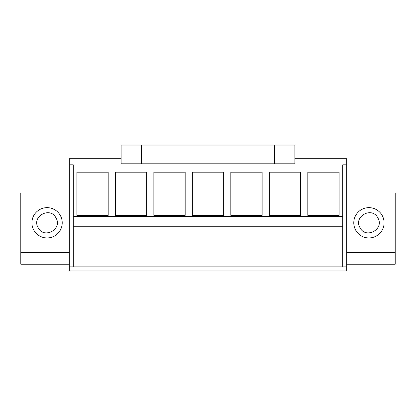 <?xml version="1.0" encoding="UTF-8"?>
<svg xmlns="http://www.w3.org/2000/svg" width="416" height="416" viewBox="0 0 416 416"><rect width="100%" height="100%" fill="white"/><g stroke="black" fill="none" stroke-linecap="round" stroke-linejoin="round"><path stroke-width="0.62" d="M346.71 192.998L395.2 192.998L395.2 264.222L346.71 264.222M69.29 264.222L20.8 264.222L20.8 192.998L69.29 192.998M395.2 252.6L346.71 252.6M384.088 222.799A15.153 15.153 0 0 1 368.935 237.952A15.153 15.153 0 0 1 353.782 222.799A15.153 15.153 0 0 1 368.935 207.646A15.153 15.153 0 0 1 384.088 222.799M69.29 252.6L20.8 252.6M346.71 266.848L69.29 266.848L69.29 270.889L346.71 270.889L346.71 158.751L294.882 158.751M69.29 266.848L69.29 158.751L121.118 158.751M31.912 222.799A15.153 15.153 0 0 1 47.065 207.646A15.153 15.153 0 0 1 62.218 222.799A15.153 15.153 0 0 1 47.065 237.952A15.153 15.153 0 0 1 31.912 222.799M346.71 164.814L342.716 164.814L342.716 216.637L73.284 216.637L73.284 226.741L342.716 226.741L342.716 216.637M69.29 164.814L73.284 164.814L73.284 216.637M339.128 215.358L307.814 215.358L307.814 172.182L339.128 172.182L339.128 215.358M223.657 172.182L192.343 172.182L192.343 215.358L223.657 215.358L223.657 172.182M185.167 215.358L153.852 215.358L153.852 172.182L185.167 172.182L185.167 215.358M300.638 172.182L269.324 172.182L269.324 215.358L300.638 215.358L300.638 172.182M262.148 172.182L230.833 172.182L230.833 215.358L262.148 215.358L262.148 172.182M146.676 215.358L115.362 215.358L115.362 172.182L146.676 172.182L146.676 215.358M76.872 215.358L76.872 172.182L108.186 172.182L108.186 215.358L76.872 215.358M338.12 270.889L332.816 270.889L338.12 270.889M314.127 270.889L332.816 270.889M154.861 270.889L160.165 270.889L154.861 270.889M178.854 270.889L160.165 270.889M294.325 270.889L275.636 270.889M255.835 270.889L237.146 270.889M116.371 270.889L121.675 270.889L116.371 270.889M140.364 270.889L121.675 270.889M217.344 270.889L198.656 270.889M107.177 270.889L101.873 270.889L107.177 270.889M83.184 270.889L101.873 270.889M342.716 266.848L342.716 226.741L73.284 226.741L73.284 266.848M294.882 163.8L274.674 163.8L274.674 145.111L294.882 145.111L294.882 163.8M141.326 163.8L141.326 145.111L121.118 145.111L121.118 163.8L274.674 163.8M141.326 145.111L274.674 145.111M377.858 217.927C372.117 206.118 353.174 216.466 360.012 227.677C365.752 239.486 384.691 229.138 377.858 217.927M55.988 217.927C50.248 206.118 31.309 216.466 38.142 227.677C43.883 239.486 62.826 229.138 55.988 217.927"/></g></svg>
